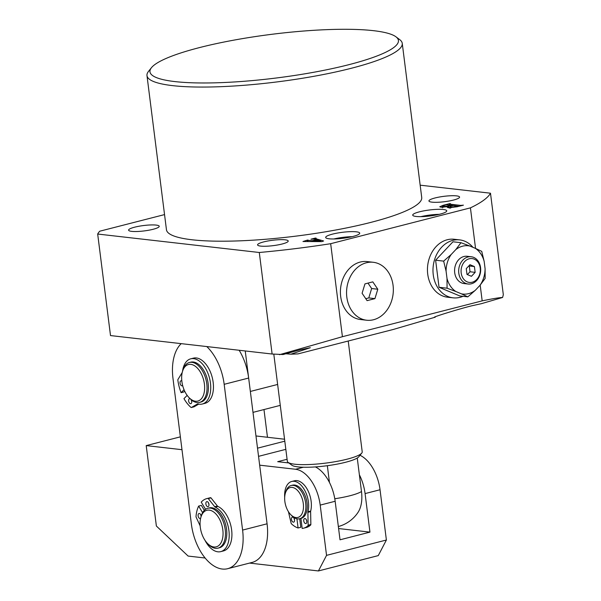 <?xml version="1.0" encoding="UTF-8"?>
<svg xmlns="http://www.w3.org/2000/svg" width="601" height="601" viewBox="0 0 601 601"><rect width="100%" height="100%" fill="white"/><g stroke="black" fill="none" stroke-linecap="round" stroke-linejoin="round"><path stroke-width="0.9" d="M199.464 47.599A125.218 21.959 -7.2 0 0 151.46 67.695A125.218 21.959 -7.2 0 0 210.17 82.93A125.218 21.959 -7.2 0 0 348.918 64.668A125.218 21.959 -7.2 0 0 395.946 36.804A125.218 21.959 -7.2 0 0 199.464 47.599M395.946 36.804L399.703 39.628A128.652 22.56 172.8 0 1 402.249 43.355A128.652 22.56 172.8 0 1 351.39 68.251A128.652 22.56 172.8 0 1 218.884 86.754A128.652 22.56 172.8 0 1 146.982 75.606A128.652 22.56 172.8 0 1 148.515 71.361L151.46 67.695M134.699 227.17A15.438 2.704 172.8 0 1 150.603 224.954A15.438 2.704 172.8 0 1 159.227 226.292A15.438 2.704 172.8 0 1 153.127 229.281A15.438 2.704 172.8 0 1 137.231 231.498A15.438 2.704 172.8 0 1 128.599 230.16A15.438 2.704 172.8 0 1 134.699 227.17M263.689 241.903A15.438 2.704 172.8 0 1 279.585 239.686A15.438 2.704 172.8 0 1 288.217 241.024A15.438 2.704 172.8 0 1 282.109 244.006A15.438 2.704 172.8 0 1 266.213 246.23A15.438 2.704 172.8 0 1 257.581 244.892A15.438 2.704 172.8 0 1 263.689 241.903M164.539 214.595L99.721 231.212A198.976 34.896 -7.2 0 0 97.678 234.037L259.294 252.495L272.118 354.027L283.086 354.53L300.508 349.722L310.334 347.694L290.861 354.199L285.753 353.756M435.049 197.962A15.438 2.704 172.8 0 1 450.945 195.746A15.438 2.704 172.8 0 1 459.577 197.083A15.438 2.704 172.8 0 1 453.47 200.065A15.438 2.704 172.8 0 1 437.573 202.289A15.438 2.704 172.8 0 1 428.941 200.952A15.438 2.704 172.8 0 1 435.049 197.962M290.861 354.199L297.976 353.899L393.182 329.491L435.297 317.163C428.31 318.462 459.57 308.726 471.868 305.781L481.371 303.685L502.601 297.472L503.322 294.738L490.491 193.206L420.167 185.176M352.937 236.471A17.151 3.005 -7.2 0 0 359.714 233.15A17.151 3.005 -7.2 0 0 350.128 231.663A17.151 3.005 -7.2 0 0 332.458 234.135A17.151 3.005 -7.2 0 0 325.682 237.455A17.151 3.005 -7.2 0 0 335.268 238.935A17.151 3.005 -7.2 0 0 352.937 236.471M352.194 236.659A17.151 3.005 -7.2 0 0 333.84 238.973M439.977 214.151A17.151 3.005 -7.2 0 0 446.753 210.831A17.151 3.005 -7.2 0 0 437.167 209.343A17.151 3.005 -7.2 0 0 419.498 211.815A17.151 3.005 -7.2 0 0 412.722 215.135A17.151 3.005 -7.2 0 0 422.308 216.615A17.151 3.005 -7.2 0 0 439.977 214.151M439.233 214.339A17.151 3.005 -7.2 0 0 420.88 216.653M146.982 75.606L166.454 229.747A128.652 22.56 -7.2 0 0 238.357 240.896A128.652 22.56 -7.2 0 0 370.862 222.385A128.652 22.56 -7.2 0 0 421.722 197.496L402.249 43.355M307.577 240.332L312.482 240.67L316.321 239.686L314.338 239.108L310.972 239.183L315.39 238.056L316.141 238.139L315.42 238.589L323.623 240.978L321.783 241.617L302.964 241.519L307.494 240.077L308.238 240.167L307.577 240.332L308.058 241.271M315.585 238.281L315.533 239.453M259.294 252.495A198.976 34.896 -7.2 0 0 330.67 243.698L470.425 207.863A198.976 34.896 -7.2 0 0 490.491 193.206M440.924 207.195L439.759 206.767L443.117 205.302L449.766 203.596L450.517 203.679L449.473 204.115L460.742 205.399L463.424 205.159L457.136 206.767L448.504 207.781L447.332 207.383L448.767 206.586L440.924 207.195M449.563 203.927L449.586 205.046M97.678 234.037L110.509 335.568L272.118 354.027M279.495 354.688L342.42 336.703L330.67 243.698M480.184 285.092L482.175 300.868L342.42 336.703M470.425 207.863L475.549 248.423M482.175 300.868C492.227 298.765 499.04 297.63 502.601 297.472M435.432 316.78L434.974 317.103M277.632 384.452L250.347 391.446L245.238 350.954M280.276 405.375L252.991 412.369M312.573 241.384L312.482 240.67M313.301 240.738L320.588 240.911L316.892 239.822L313.301 240.738L313.384 241.407M320.671 241.587L320.588 240.911M460.794 205.827L460.742 205.399M448.924 207.818L448.767 206.586M446.077 204.821L442.276 206.158L443.546 206.571L452.711 205.407L446.077 204.821M443.628 207.247L443.546 206.571M451.238 206.06L449.833 206.774L451.02 207.15L458.255 206.203L453.462 205.489L451.238 206.06M451.111 207.818L451.02 207.15M458.285 206.474L458.247 206.038M292.169 487.403A15.438 8.872 -104.4 0 0 285.31 493.376A15.438 8.872 -104.4 0 0 290.771 514.681A15.438 8.872 -104.4 0 0 295.977 517.559A15.438 8.872 -104.4 0 0 303.287 503.533A15.438 8.872 -104.4 0 0 292.169 487.403M285.31 493.376L285.7 492.016A17.151 9.856 75.6 0 1 291.169 485.518A17.151 9.856 75.6 0 1 293.318 485.383A17.151 9.856 75.6 0 1 305.383 501.489A17.151 9.856 75.6 0 1 299.696 518.753A17.151 9.856 75.6 0 1 297.548 518.888A17.151 9.856 75.6 0 1 291.77 515.688L290.771 514.681M296.924 518.783L298.081 527.978L300.8 527.28L299.726 518.746L301.056 518.4A17.151 9.856 -104.4 0 0 306.743 501.144A17.151 9.856 -104.4 0 0 294.678 485.03A17.151 9.856 -104.4 0 0 292.529 485.172L291.169 485.518M338.348 526.544A34.31 34.31 0 0 0 358.076 512.3A28.653 16.46 -104.4 0 0 361.494 491.535L357.257 458.022A34.31 6.018 172.8 0 1 345.673 462.244A34.31 6.018 172.8 0 1 327.342 465.7A34.31 6.018 172.8 0 1 291.846 465.204L288.082 462.379A37.735 6.619 -7.2 0 0 347.295 459.126A37.735 6.619 -7.2 0 0 361.764 453.071A37.735 6.619 -7.2 0 0 362.215 451.824L348.219 341.015M273.808 354.177L287.338 461.29A37.735 6.619 -7.2 0 0 288.082 462.379M329.453 482.453L327.342 465.7M361.764 453.071L358.827 456.737A34.31 6.018 172.8 0 1 357.257 458.022M267.475 437.273L263.974 409.559M315.397 466.917A34.31 19.705 75.6 0 1 335.155 501.264L320.198 505.103A34.31 19.705 -104.4 0 0 295.489 469.253L303.385 467.232M335.155 501.264L340.023 539.803L369.946 532.125L365.077 493.594A34.31 19.705 -104.4 0 0 359.375 474.775M326.546 555.362L386.39 540.021L378.269 555.602L318.425 570.95L326.546 555.362L320.198 505.103M386.39 540.021L380.035 489.755L365.077 493.594M318.425 570.95L249.543 563.084M205.121 558.013L188.128 556.068L156.373 526.025L146.208 445.604L180.368 436.844M259.662 465.166L295.489 469.253M181.99 449.691L146.208 445.604M255.973 435.958L284.551 439.226M359.999 455.273A34.31 19.705 75.6 0 1 380.035 489.755M284.799 441.179L257.513 448.173M287.083 459.269L277.692 461.681L288.848 462.95M285.828 449.345L258.55 456.347M369.946 532.125L338.603 528.549M190.817 364.364A18.871 10.841 -104.4 0 0 182.434 371.666A18.871 10.841 -104.4 0 0 189.112 397.697A18.871 10.841 -104.4 0 0 195.475 401.22A18.871 10.841 -104.4 0 0 204.408 384.077A18.871 10.841 -104.4 0 0 190.817 364.364M182.434 371.666L182.824 370.299A20.584 11.825 75.6 0 1 189.39 362.501A20.584 11.825 75.6 0 1 191.967 362.335A20.584 11.825 75.6 0 1 206.444 381.673A20.584 11.825 75.6 0 1 199.615 402.385A20.584 11.825 75.6 0 1 197.045 402.55A20.584 11.825 75.6 0 1 190.104 398.703L189.112 397.697M199.615 402.385L200.974 402.031A20.584 11.825 -104.4 0 0 207.803 381.319A20.584 11.825 -104.4 0 0 193.327 361.99A20.584 11.825 -104.4 0 0 190.75 362.155L189.39 362.501M469.223 258.776A12.005 9.601 96.5 0 0 461.185 272.944A12.005 9.601 96.5 0 0 472.183 282.23A12.005 9.601 96.5 0 0 480.222 268.061A12.005 9.601 96.5 0 0 469.223 258.776M471.372 283.785A13.725 10.968 -83.5 0 1 468.119 284.018A13.725 10.968 -83.5 0 1 458.668 271.164A13.725 10.968 -83.5 0 1 467.984 256.98A13.725 10.968 -83.5 0 1 471.237 256.747A13.725 10.968 -83.5 0 1 480.687 269.601A13.725 10.968 -83.5 0 1 471.372 283.785M475.353 290.253A24.295 19.427 -83.5 0 1 468.585 293.649A24.295 19.427 -83.5 0 1 461.403 293.829L455.858 291.515A24.295 19.427 -83.5 0 1 447.001 278.421L446.085 271.179A24.295 19.427 -83.5 0 1 451.178 254.508L455.813 249.58A24.295 19.427 -83.5 0 1 469.764 246.004L475.308 248.318A24.295 19.427 -83.5 0 1 484.166 261.412L485.082 268.655A24.295 19.427 -83.5 0 1 479.989 285.325L475.353 290.253L467.826 296.864L459.795 295.947L439.038 287.286L435.62 260.203L452.951 241.782L460.982 242.699L469.764 246.004M471.237 256.747L467.142 256.281A13.725 10.968 96.5 0 0 463.889 256.514A13.725 10.968 96.5 0 0 454.574 270.698A13.725 10.968 96.5 0 0 464.025 283.552L468.119 284.018M472.972 247.342A29.164 23.311 96.5 0 0 459.682 239.889A29.164 23.311 96.5 0 0 452.771 240.385A29.164 23.311 96.5 0 0 432.975 270.525A29.164 23.311 96.5 0 0 453.064 297.833A29.164 23.311 96.5 0 0 459.968 297.345A29.164 23.311 96.5 0 0 462.988 296.316M459.682 239.889L454.153 239.258A29.164 23.311 96.5 0 0 447.242 239.754A29.164 23.311 96.5 0 0 427.446 269.894A29.164 23.311 96.5 0 0 447.535 297.202L453.064 297.833M475.308 248.318L481.732 251.353L484.166 261.412M485.082 268.655L485.15 278.443L479.989 285.325M446.085 271.179L443.651 261.119L435.62 260.203M443.651 261.119L451.178 254.508M455.813 249.58L460.982 242.699M455.858 291.515L447.069 288.202L439.038 287.286M447.069 288.202L447.001 278.421M467.826 296.864L461.403 293.829M475.151 272.358L474.414 266.551L469.967 264.695L466.256 268.647L466.992 274.447L471.432 276.302L475.151 272.358L470.027 271.772L469.298 265.965L474.414 266.551M467.368 274.604L470.027 271.772M469.298 265.965L468.923 265.807M181.224 343.644A42.881 24.633 -104.4 0 0 172.99 378.472L191.403 524.237A42.881 24.633 -104.4 0 0 227.651 568.696A42.881 24.633 -104.4 0 0 242.594 530.082L224.173 384.317A42.881 24.633 -104.4 0 0 206.774 346.567M227.651 568.696L252.127 562.423A42.881 24.633 -104.4 0 0 267.069 523.802L248.656 378.044A42.881 24.633 -104.4 0 0 239.16 350.263M209.231 510.121A18.871 10.841 -104.4 0 0 200.847 517.423A18.871 10.841 -104.4 0 0 207.525 543.462A18.871 10.841 -104.4 0 0 213.888 546.985A18.871 10.841 -104.4 0 0 222.821 529.842A18.871 10.841 -104.4 0 0 209.231 510.121M200.847 517.423L201.237 516.064A20.584 11.825 75.6 0 1 207.803 508.266A20.584 11.825 75.6 0 1 210.38 508.1A20.584 11.825 75.6 0 1 224.857 527.43A20.584 11.825 75.6 0 1 218.028 548.142A20.584 11.825 75.6 0 1 215.459 548.307A20.584 11.825 75.6 0 1 208.517 544.468L207.525 543.462M218.028 548.142L219.388 547.796A20.584 11.825 -104.4 0 0 226.216 527.085A20.584 11.825 -104.4 0 0 211.74 507.747A20.584 11.825 -104.4 0 0 209.163 507.92L207.803 508.266M294.558 520.075A2.569 1.48 75.6 0 1 294.182 518.776A2.569 1.48 75.6 0 1 294.159 518.52M294.535 519.82A2.569 1.48 75.6 0 1 293.634 522.141A2.569 1.48 75.6 0 1 291.462 519.474A2.569 1.48 75.6 0 1 292.356 517.153A2.569 1.48 75.6 0 1 294.535 519.82M306.841 521.48A2.569 1.48 75.6 0 1 306.465 520.181A2.569 1.48 75.6 0 1 306.442 519.925M306.818 521.225A2.569 1.48 75.6 0 1 305.917 523.546A2.569 1.48 75.6 0 1 303.745 520.872A2.569 1.48 75.6 0 1 304.639 518.558A2.569 1.48 75.6 0 1 306.818 521.225M284.686 497.388A19.728 11.336 75.6 0 1 291.74 481.469A19.728 11.336 75.6 0 1 308.411 501.925A19.728 11.336 75.6 0 1 307.96 511.767L310.679 511.068A1.713 0.984 -104.4 0 0 310.619 511.639L310.86 524.5A0.684 0.391 75.6 0 1 310.725 524.936A27.27 15.671 75.6 0 1 306.285 527.505L303.565 528.204A27.27 15.671 75.6 0 1 302.175 528.444L300.913 518.438M291.74 481.469L294.46 480.777A19.728 11.336 75.6 0 1 311.13 501.226A19.728 11.336 75.6 0 1 310.679 511.068M298.081 527.978A27.27 15.671 75.6 0 1 291.372 523.734A0.684 0.391 -104.4 0 1 291.117 523.253L288.45 511.706M310.725 524.936L308.005 525.635A27.27 15.671 75.6 0 1 303.565 528.204M310.619 511.639L307.9 512.33L308.14 525.199L310.86 524.5M308.005 525.635A0.684 0.391 -104.4 0 0 308.14 525.199M307.9 512.33A1.713 0.984 75.6 0 1 307.96 511.767M208.983 504.585A2.569 1.48 75.6 0 1 208.585 503.022M206.451 505.636A2.569 1.48 75.6 0 1 206.782 501.655A2.569 1.48 75.6 0 1 208.397 502.669A2.569 1.48 75.6 0 1 208.059 506.643A2.569 1.48 75.6 0 1 206.451 505.636M201.162 516.334A2.569 1.48 75.6 0 1 200.809 514.884M200.614 518.34A2.569 1.48 75.6 0 1 200.291 518.505A2.569 1.48 75.6 0 1 198.683 517.491A2.569 1.48 75.6 0 1 199.014 513.517A2.569 1.48 75.6 0 1 200.621 514.531A2.569 1.48 75.6 0 1 201.192 516.221M205.557 509.302L201.222 502.135A30.193 17.346 75.6 0 1 206.782 498.612L209.501 497.913A30.193 17.346 75.6 0 1 210.65 497.688A0.684 0.391 75.6 0 1 210.989 497.876L217.419 506.019A1.713 0.984 -104.4 0 0 217.9 506.425L215.181 507.116A23.326 13.402 75.6 0 1 223.79 515.583A23.326 13.402 75.6 0 1 220.777 551.62A23.326 13.402 75.6 0 1 206.181 542.463A23.326 13.402 75.6 0 1 204.933 540.224M217.9 506.425A23.326 13.402 75.6 0 1 226.509 514.884A23.326 13.402 75.6 0 1 223.497 550.922L220.777 551.62M206.782 498.612A30.193 17.346 75.6 0 1 207.923 498.387L210.65 497.688M200.156 525.905L196.114 517.13A0.684 0.391 -104.4 0 1 196.009 516.582A30.193 17.346 75.6 0 1 198.638 506.087L201.358 505.388L204.34 510.324M198.638 506.087L202.612 512.668M210.989 497.876L208.269 498.575L214.7 506.718L217.419 506.019M215.181 507.116A1.713 0.984 75.6 0 1 214.7 506.718M182.659 385.549A2.569 1.48 75.6 0 1 182.231 385.804A2.569 1.48 75.6 0 1 180.285 384.092A2.569 1.48 75.6 0 1 180.518 381.079A2.569 1.48 75.6 0 1 180.954 380.816A2.569 1.48 75.6 0 1 181.825 381.011M191.742 401.618A2.569 1.48 75.6 0 1 191.336 400.056M191.126 399.665A2.569 1.48 75.6 0 1 191.253 403.421A2.569 1.48 75.6 0 1 190.817 403.677A2.569 1.48 75.6 0 1 188.872 401.964A2.569 1.48 75.6 0 1 189.105 398.951A2.569 1.48 75.6 0 1 189.54 398.696A2.569 1.48 75.6 0 1 190.149 398.748M182.554 371.245A23.326 13.402 75.6 0 1 186.791 361.171A23.326 13.402 75.6 0 1 190.727 358.827A23.326 13.402 75.6 0 1 208.359 374.393A23.326 13.402 75.6 0 1 206.248 401.686A23.326 13.402 75.6 0 1 202.312 404.022A23.326 13.402 75.6 0 1 197.932 403.925A1.713 0.984 75.6 0 0 197.609 403.917A1.713 0.984 75.6 0 0 197.466 403.977L191.351 407.508L194.07 406.809A0.684 0.391 75.6 0 1 193.95 406.839M190.727 358.827L193.447 358.136A23.326 13.402 75.6 0 1 211.079 373.694A23.326 13.402 75.6 0 1 208.968 400.987A23.326 13.402 75.6 0 1 205.031 403.324L202.312 404.022M184.034 389.696L181.104 392.678A30.193 17.346 75.6 0 1 177.843 380.027A0.684 0.391 -104.4 0 1 177.919 379.539L182.216 372.53M181.104 392.678L183.823 391.98L184.665 391.131M191.351 407.508A0.684 0.391 -104.4 0 1 191.013 407.44A30.193 17.346 75.6 0 1 183.966 398.636L187.159 395.383M198.736 404.112L194.07 406.809M346.83 297.202A29.164 23.311 96.5 0 0 366.633 320.228A29.164 23.311 96.5 0 0 393.062 285.302A29.164 23.311 96.5 0 0 373.251 262.284A29.164 23.311 96.5 0 0 346.83 297.202M373.251 262.284L367.113 261.578A29.164 23.311 96.5 0 0 340.684 296.503A29.164 23.311 96.5 0 0 360.495 319.522L366.633 320.228M372.808 281.869L364.957 283.89L362.095 293.273L367.083 300.643L374.934 298.622L377.796 289.231L372.808 281.869M365.769 298.697L368.789 297.916L371.651 288.533L367.985 283.109M371.651 288.533L377.796 289.231M368.789 297.916L374.934 298.622M361.494 491.535A34.31 6.018 172.8 0 1 349.91 495.757A34.31 6.018 172.8 0 1 334.787 498.747M224.173 384.317L248.656 378.044M242.594 530.082L267.069 523.802M315.157 238.484L315.27 239.378M307.186 240.49L307.284 241.249M449.232 204.055L449.443 205.73M442.276 206.158L442.486 207.833M449.833 206.774L450.044 208.449M191.291 407.531L194.01 406.832"/></g></svg>
